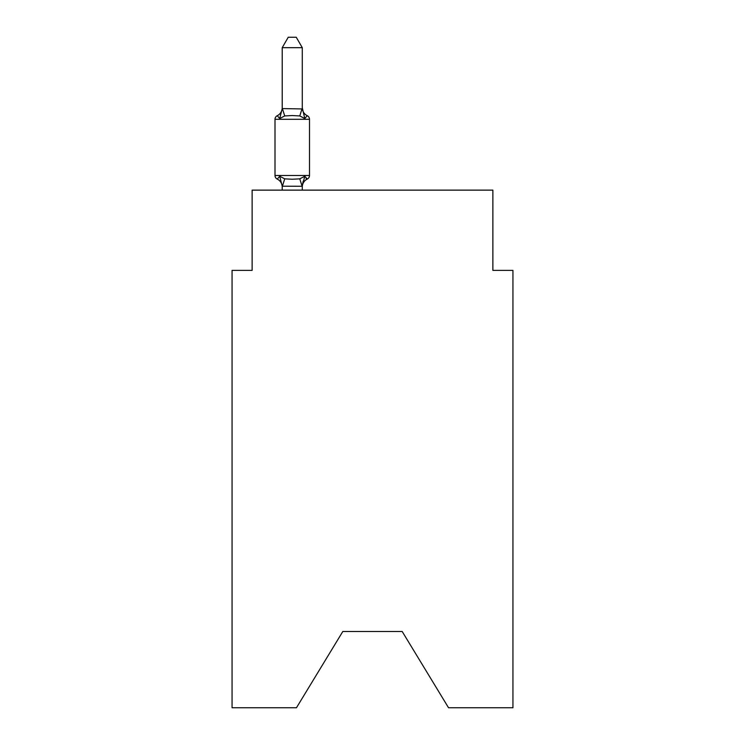 <?xml version="1.0" encoding="UTF-8"?>
<svg xmlns="http://www.w3.org/2000/svg" width="745" height="745" viewBox="0 0 745 745"><rect width="100%" height="100%" fill="white"/><g stroke="black" fill="none" stroke-linecap="round" stroke-linejoin="round"><path stroke-width="1.12" d="M402.198 631.509L448.537 707.75L512.942 707.75L512.942 270.379L492.873 270.379L492.873 190.133L252.127 190.133L252.127 270.379L232.058 270.379L232.058 707.75L296.463 707.75L342.802 631.509L402.198 631.509L342.802 631.509M282.215 187.032L282.215 187.032A8.828 8.828 0 0 0 277.252 179.089A4.014 4.014 0 0 1 274.998 175.485A4.014 4.014 0 0 0 277.252 179.089A4.014 4.014 0 0 1 274.998 175.485A4.014 4.014 0 0 0 277.252 179.089A4.014 4.014 0 0 1 274.998 175.485A4.014 4.014 0 0 0 277.252 179.089A4.014 4.014 0 0 1 274.998 175.485A4.014 4.014 0 0 0 277.252 179.089A4.014 4.014 0 0 1 274.998 175.485A4.014 4.014 0 0 0 277.252 179.089A4.014 4.014 0 0 1 274.998 175.485A4.014 4.014 0 0 0 277.252 179.089A4.014 4.014 0 0 1 274.998 175.485A4.014 4.014 0 0 0 277.252 179.089A4.014 4.014 0 0 1 274.998 175.485A4.014 4.014 0 0 0 277.252 179.089A4.014 4.014 0 0 1 274.998 175.485A4.014 4.014 0 0 0 277.252 179.089A4.014 4.014 0 0 1 274.998 175.485A4.014 4.014 0 0 0 277.252 179.089A4.014 4.014 0 0 1 274.998 175.485A4.014 4.014 0 0 0 277.252 179.089A4.014 4.014 0 0 1 274.998 175.485A4.014 4.014 0 0 0 277.252 179.089A4.014 4.014 0 0 1 274.998 175.485A4.014 4.014 0 0 0 277.252 179.089A4.014 4.014 0 0 1 274.998 175.485A4.014 4.014 0 0 0 277.252 179.089A4.014 4.014 0 0 1 274.998 175.485A4.014 4.014 0 0 0 277.252 179.089A4.014 4.014 0 0 1 274.998 175.485A4.014 4.014 0 0 0 277.252 179.089A4.014 4.014 0 0 1 274.998 175.485A4.014 4.014 0 0 0 277.252 179.089A4.014 4.014 0 0 1 274.998 175.485A4.014 4.014 0 0 0 277.252 179.089A4.014 4.014 0 0 1 274.998 175.485A4.014 4.014 0 0 0 277.252 179.089A4.014 4.014 0 0 1 274.998 175.485A4.014 4.014 0 0 0 277.252 179.089A4.014 4.014 0 0 1 274.998 175.485A4.014 4.014 0 0 0 277.252 179.089A4.014 4.014 0 0 1 274.998 175.485A4.014 4.014 0 0 0 277.252 179.089A4.014 4.014 0 0 1 274.998 175.485A4.014 4.014 0 0 0 277.252 179.089A4.014 4.014 0 0 1 274.998 175.485A4.014 4.014 0 0 0 277.252 179.089A4.014 4.014 0 0 1 274.998 175.485A4.014 4.014 0 0 0 277.252 179.089A4.014 4.014 0 0 1 274.998 175.485A4.014 4.014 0 0 0 277.252 179.089A4.014 4.014 0 0 1 274.998 175.485A4.014 4.014 0 0 0 277.252 179.089A4.014 4.014 0 0 1 274.998 175.485A4.014 4.014 0 0 0 277.252 179.089A4.014 4.014 0 0 1 274.998 175.485A4.014 4.014 0 0 0 277.252 179.089A4.014 4.014 0 0 1 274.998 175.485A4.014 4.014 0 0 0 277.252 179.089A4.014 4.014 0 0 1 274.998 175.485A4.014 4.014 0 0 0 277.252 179.089A4.014 4.014 0 0 1 274.998 175.485A4.014 4.014 0 0 0 277.252 179.089A4.014 4.014 0 0 1 274.998 175.485A4.014 4.014 0 0 0 277.252 179.089A4.014 4.014 0 0 1 274.998 175.485A4.014 4.014 0 0 0 277.252 179.089A4.014 4.014 0 0 1 274.998 175.485A4.014 4.014 0 0 0 277.252 179.089A4.014 4.014 0 0 1 274.998 175.485A4.014 4.014 0 0 0 277.252 179.089A4.014 4.014 0 0 1 274.998 175.485A4.014 4.014 0 0 0 277.252 179.089A4.014 4.014 0 0 1 274.998 175.485A4.014 4.014 0 0 0 277.252 179.089A4.014 4.014 0 0 1 274.998 175.485A4.014 4.014 0 0 0 277.252 179.089A4.014 4.014 0 0 1 274.998 175.485A4.014 4.014 0 0 0 277.252 179.089A4.014 4.014 0 0 1 274.998 175.485A4.014 4.014 0 0 0 277.252 179.089A4.014 4.014 0 0 1 274.998 175.485A4.014 4.014 0 0 0 277.252 179.089A4.014 4.014 0 0 1 274.998 175.485A4.014 4.014 0 0 0 277.252 179.089A4.014 4.014 0 0 1 274.998 175.485A4.014 4.014 0 0 0 277.252 179.089A4.014 4.014 0 0 1 274.998 175.485A4.014 4.014 0 0 0 277.252 179.089A4.014 4.014 0 0 1 274.998 175.485A4.014 4.014 0 0 0 277.252 179.089A4.014 4.014 0 0 1 274.998 175.485A4.014 4.014 0 0 0 277.252 179.089A4.014 4.014 0 0 1 274.998 175.485A4.014 4.014 0 0 0 277.252 179.089L279.71 176.267L277.252 179.089L279.71 176.267L277.252 179.089L279.71 176.267L277.252 179.089L279.71 176.267L277.252 179.089L279.71 176.267L277.252 179.089L279.71 176.267L277.252 179.089L279.71 176.267L277.252 179.089L279.71 176.267L277.252 179.089L279.71 176.267L277.252 179.089L279.71 176.267L277.252 179.089L279.71 176.267L277.252 179.089L279.71 176.267L277.252 179.089L279.71 176.267L277.252 179.089L279.71 176.267L277.252 179.089L279.71 176.267L277.252 179.089L279.71 176.267L277.252 179.089L279.71 176.267L277.252 179.089L279.71 176.267L277.252 179.089L279.71 176.267L277.252 179.089L279.71 176.267L277.252 179.089L279.71 176.267L277.252 179.089L279.71 176.267L277.252 179.089L279.71 176.267L277.252 179.089L279.71 176.267L277.252 179.089L279.71 176.267L284.72 178.847L292.245 179.247L299.779 178.847L304.789 176.267L307.247 179.089L306.102 178.539M282.215 107.764A8.828 8.828 0 0 1 277.252 115.698A4.014 4.014 0 0 0 274.998 119.302L309.501 119.302A4.014 4.014 0 0 0 307.247 115.698L304.789 118.52L307.247 115.698L304.789 118.52L307.247 115.698L304.789 118.52L307.247 115.698L304.789 118.52L307.247 115.698L304.789 118.52L307.247 115.698L304.789 118.52L307.247 115.698L304.789 118.52L307.247 115.698L304.789 118.52L307.247 115.698L304.789 118.52L307.247 115.698L304.789 118.52L307.247 115.698L304.789 118.52L307.247 115.698L304.789 118.52L307.247 115.698L304.789 118.52L307.247 115.698L304.789 118.52L307.247 115.698L304.789 118.52L307.247 115.698L304.789 118.52L307.247 115.698L304.789 118.52L307.247 115.698L304.789 118.52L307.247 115.698L304.789 118.52L307.247 115.698L304.789 118.52L307.247 115.698L304.789 118.52L307.247 115.698L304.789 118.52L307.247 115.698L304.789 118.52L307.247 115.698L304.789 118.52L299.779 115.941L292.245 115.54L284.72 115.941L279.71 118.52L277.252 115.698L279.71 118.52L277.252 115.698L279.71 118.52L277.252 115.698L279.71 118.52L277.252 115.698L279.71 118.52L277.252 115.698L279.71 118.52L277.252 115.698L279.71 118.52L277.252 115.698L279.71 118.52L277.252 115.698L279.71 118.52L277.252 115.698L279.71 118.52L277.252 115.698L279.71 118.52L277.252 115.698L279.71 118.52L277.252 115.698L279.71 118.52L277.252 115.698L279.71 118.52L277.252 115.698L279.71 118.52L277.252 115.698L279.71 118.52L277.252 115.698L279.71 118.52L277.252 115.698L279.71 118.52L277.252 115.698L279.71 118.52L277.252 115.698L279.71 118.52L277.252 115.698L279.71 118.52L277.252 115.698L279.71 118.52L277.252 115.698L279.71 118.52L277.252 115.698L279.71 118.52L277.252 115.698L279.71 118.52L277.252 115.698L279.71 118.52L277.252 115.698L279.71 118.52L277.252 115.698L279.71 118.52L277.252 115.698L279.71 118.52L277.252 115.698L279.71 118.52L277.252 115.698L279.71 118.52L277.252 115.698L279.71 118.52L277.252 115.698L279.71 118.52L277.252 115.698L279.71 118.52L277.252 115.698L279.71 118.52L277.252 115.698L279.71 118.52L277.252 115.698L279.71 118.52L277.252 115.698L279.71 118.52L277.252 115.698L279.71 118.52L277.252 115.698L279.71 118.52L277.252 115.698L279.71 118.52L277.252 115.698L279.71 118.52L277.252 115.698L279.71 118.52L277.252 115.698L279.71 118.52L277.252 115.698L279.71 118.52L277.252 115.698L279.71 118.52L277.252 115.698L279.71 118.52L277.252 115.698L279.71 118.52L277.252 115.698L279.71 118.52L282.215 108.584L302.284 108.947L302.284 107.764L304.789 118.52L307.247 115.698A4.014 4.014 0 0 1 309.501 119.302A4.014 4.014 0 0 0 307.247 115.698A4.014 4.014 0 0 1 309.501 119.302A4.014 4.014 0 0 0 307.247 115.698A4.014 4.014 0 0 1 309.501 119.302A4.014 4.014 0 0 0 307.247 115.698A4.014 4.014 0 0 1 309.501 119.302A4.014 4.014 0 0 0 307.247 115.698A4.014 4.014 0 0 1 309.501 119.302A4.014 4.014 0 0 0 307.247 115.698A4.014 4.014 0 0 1 309.501 119.302A4.014 4.014 0 0 0 307.247 115.698A4.014 4.014 0 0 1 309.501 119.302A4.014 4.014 0 0 0 307.247 115.698A4.014 4.014 0 0 1 309.501 119.302A4.014 4.014 0 0 0 307.247 115.698A4.014 4.014 0 0 1 309.501 119.302A4.014 4.014 0 0 0 307.247 115.698A4.014 4.014 0 0 1 309.501 119.302A4.014 4.014 0 0 0 307.247 115.698A4.014 4.014 0 0 1 309.501 119.302A4.014 4.014 0 0 0 307.247 115.698A4.014 4.014 0 0 1 309.501 119.302A4.014 4.014 0 0 0 307.247 115.698A4.014 4.014 0 0 1 309.501 119.302A4.014 4.014 0 0 0 307.247 115.698A4.014 4.014 0 0 1 309.501 119.302A4.014 4.014 0 0 0 307.247 115.698A4.014 4.014 0 0 1 309.501 119.302A4.014 4.014 0 0 0 307.247 115.698A4.014 4.014 0 0 1 309.501 119.302A4.014 4.014 0 0 0 307.247 115.698A4.014 4.014 0 0 1 309.501 119.302A4.014 4.014 0 0 0 307.247 115.698A4.014 4.014 0 0 1 309.501 119.302A4.014 4.014 0 0 0 307.247 115.698A4.014 4.014 0 0 1 309.501 119.302A4.014 4.014 0 0 0 307.247 115.698A4.014 4.014 0 0 1 309.501 119.302A4.014 4.014 0 0 0 307.247 115.698A4.014 4.014 0 0 1 309.501 119.302A4.014 4.014 0 0 0 307.247 115.698A4.014 4.014 0 0 1 309.501 119.302A4.014 4.014 0 0 0 307.247 115.698A4.014 4.014 0 0 1 309.501 119.302A4.014 4.014 0 0 0 307.247 115.698A4.014 4.014 0 0 1 309.501 119.302A4.014 4.014 0 0 0 307.247 115.698A4.014 4.014 0 0 1 309.501 119.302A4.014 4.014 0 0 0 307.247 115.698A4.014 4.014 0 0 1 309.501 119.302A4.014 4.014 0 0 0 307.247 115.698A4.014 4.014 0 0 1 309.501 119.302A4.014 4.014 0 0 0 307.247 115.698A4.014 4.014 0 0 1 309.501 119.302A4.014 4.014 0 0 0 307.247 115.698A4.014 4.014 0 0 1 309.501 119.302A4.014 4.014 0 0 0 307.247 115.698A4.014 4.014 0 0 1 309.501 119.302A4.014 4.014 0 0 0 307.247 115.698A4.014 4.014 0 0 1 309.501 119.302A4.014 4.014 0 0 0 307.247 115.698A4.014 4.014 0 0 1 309.501 119.302A4.014 4.014 0 0 0 307.247 115.698A4.014 4.014 0 0 1 309.501 119.302A4.014 4.014 0 0 0 307.247 115.698A4.014 4.014 0 0 1 309.501 119.302A4.014 4.014 0 0 0 307.247 115.698A4.014 4.014 0 0 1 309.501 119.302A4.014 4.014 0 0 0 307.247 115.698A4.014 4.014 0 0 1 309.501 119.302A4.014 4.014 0 0 0 307.247 115.698A4.014 4.014 0 0 1 309.501 119.302A4.014 4.014 0 0 0 307.247 115.698A4.014 4.014 0 0 1 309.501 119.302A4.014 4.014 0 0 0 307.247 115.698A4.014 4.014 0 0 1 309.501 119.302A4.014 4.014 0 0 0 307.247 115.698A4.014 4.014 0 0 1 309.501 119.302A4.014 4.014 0 0 0 307.247 115.698A4.014 4.014 0 0 1 309.501 119.302A4.014 4.014 0 0 0 307.247 115.698A4.014 4.014 0 0 1 309.501 119.302A4.014 4.014 0 0 0 307.247 115.698A4.014 4.014 0 0 1 309.501 119.302A4.014 4.014 0 0 0 307.247 115.698A4.014 4.014 0 0 1 309.501 119.302A4.014 4.014 0 0 0 307.247 115.698A4.014 4.014 0 0 1 309.501 119.302A4.014 4.014 0 0 0 307.247 115.698A4.014 4.014 0 0 1 309.501 119.302A4.014 4.014 0 0 0 307.247 115.698A4.014 4.014 0 0 1 309.501 119.302A4.014 4.014 0 0 0 307.247 115.698A4.014 4.014 0 0 1 309.501 119.302L309.501 175.485A4.014 4.014 0 0 1 307.247 179.089L304.789 176.267L307.247 179.089A8.828 8.828 0 0 0 302.284 187.032M302.284 185.999L303.224 181.119L302.116 186.259L282.215 186.203L279.71 176.267M302.284 47.68L282.215 47.68L288.24 37.25L296.259 37.25L302.284 47.68L302.284 108.947M304.789 176.267L307.247 179.089L304.789 176.267L307.247 179.089L304.789 176.267L307.247 179.089L304.789 176.267L307.247 179.089L304.789 176.267L307.247 179.089L304.789 176.267L307.247 179.089L304.789 176.267L307.247 179.089L304.789 176.267L307.247 179.089L304.789 176.267L307.247 179.089L304.789 176.267L307.247 179.089L304.789 176.267L307.247 179.089L304.789 176.267L307.247 179.089L304.789 176.267L307.247 179.089L304.789 176.267L307.247 179.089L304.789 176.267L307.247 179.089L304.789 176.267L307.247 179.089L304.789 176.267L307.247 179.089L304.789 176.267L307.247 179.089L304.789 176.267L307.247 179.089L304.789 176.267L307.247 179.089L304.789 176.267L307.247 179.089L304.789 176.267L307.247 179.089L304.789 176.267L307.247 179.089L304.789 176.267L302.284 185.84M282.383 108.537L284.72 115.941L279.71 118.52M274.998 119.302L274.998 175.485L309.501 175.485M282.215 47.68L282.215 108.584M302.284 190.133L302.284 186.203M282.215 190.133L282.215 186.203M304.789 118.52L307.247 115.698A8.828 8.828 0 0 1 302.284 107.764M284.72 178.847L282.383 186.259M299.779 178.847L302.116 186.259M302.116 108.537L299.779 115.941"/></g></svg>

